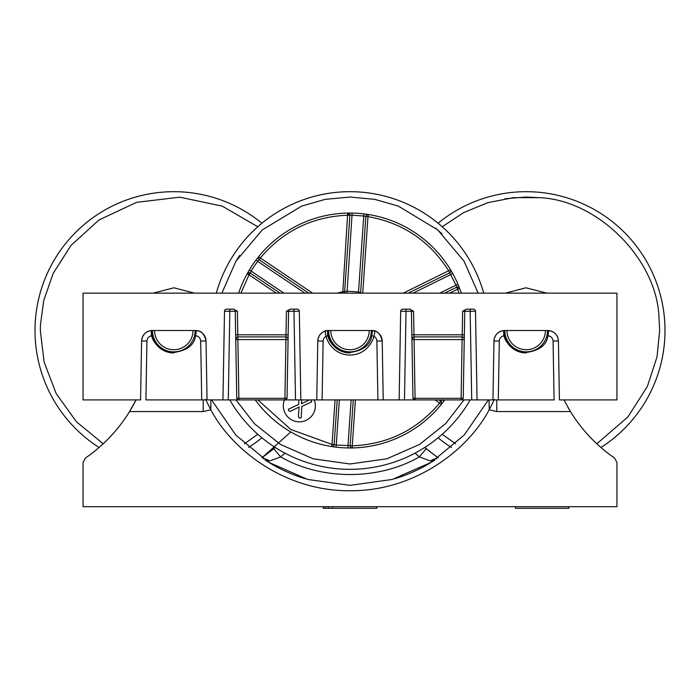 <?xml version="1.0" encoding="UTF-8"?>
<svg xmlns="http://www.w3.org/2000/svg" width="700" height="700" viewBox="0 0 700 700"><rect width="100%" height="100%" fill="white"/><g stroke="black" fill="none" stroke-linecap="round" stroke-linejoin="round"><path stroke-width="1.05" d="M235.734 339.054A2.135 2.135 0 0 1 237.869 336.919L237.869 339.579A2.135 0.525 179 0 1 236.635 339.509A2.135 0.525 179 0 1 235.734 339.089A2.135 2.135 0 0 1 237.869 336.919L237.799 334.784L288.155 334.819L288.566 311.255L286.431 311.29L290.124 309.155L297.185 309.155A2.135 2.135 0 0 1 299.32 311.255L300.86 399.919L316.759 399.919L317.783 341.005A10.675 10.675 0 0 1 328.457 330.514L371.543 330.514A10.675 10.675 0 0 1 382.217 341.005L383.241 399.919L415.082 399.919A2.135 2.135 0 0 1 412.947 397.819L411.924 339.089A2.135 2.135 0 0 1 414.059 336.919L413.98 334.784L464.336 334.819L464.748 311.255L462.613 311.29L466.314 309.155L473.366 309.155A2.135 2.135 0 0 1 475.501 311.255L477.05 399.919L471.713 399.919L470.164 311.255L475.501 311.255M411.924 339.054A2.135 2.135 0 0 1 414.059 336.919L414.059 339.579A2.135 0.525 179 0 1 412.825 339.509A2.135 0.525 179 0 1 411.924 339.089L411.845 334.819L413.98 334.784L413.569 311.29L411.434 311.255A2.135 2.135 0 0 0 409.299 309.155M515.506 506.695L515.506 508.305L568.899 508.305L568.899 506.695M332.439 506.695L332.439 508.305L323.155 508.305L323.155 506.695M203.201 399.919L203.201 411.565L129.553 411.565C118.064 430.15 103.337 445.655 85.365 458.089L83.055 462.481L83.055 506.695L616.945 506.695L616.945 462.481L614.635 458.089C596.663 445.655 581.936 430.15 570.447 411.565L563.972 399.919A154.831 154.831 0 0 0 564.104 400.181M332.439 508.305L376.845 508.305L376.845 506.695M328.335 508.305L328.335 506.695M325.36 508.305L325.36 506.695M494.427 399.368L489.204 409.78C467.399 450.931 413.91 491.312 350 490.726C286.142 491.321 232.575 450.931 210.796 409.78L205.572 399.368M567.989 407.409A154.831 154.831 0 0 0 614.635 458.089M85.365 458.089A154.831 154.831 0 0 0 136.028 399.919L129.553 411.565M151.393 335.834C148.662 336.49 147.175 338.214 146.939 341.005L145.906 399.919L201.722 399.919L200.69 341.005C200.357 337.925 198.669 336.175 195.615 335.764C194.18 345.651 186.043 351.33 171.185 352.783C157.08 347.909 150.482 340.498 151.393 330.549L151.393 335.834L151.393 330.549C145.46 331.537 142.196 335.029 141.593 341.005A10.675 10.675 0 0 1 152.276 330.514L195.352 330.514A10.675 10.675 0 0 1 206.028 341.005L207.06 399.919L238.892 399.919A2.135 2.135 0 0 1 236.757 397.819L235.664 334.819L237.799 334.784L237.388 311.29L235.252 311.255L235.664 334.819M488.399 399.919L464.196 435.067L431.322 462.271L392.262 479.465L350 485.345L307.738 479.465L268.678 462.271L235.804 435.067L211.601 399.919M210.928 399.919L210.796 409.78L203.201 411.565M570.447 411.565L496.799 411.565L489.204 409.78L489.073 399.919M548.608 330.549C554.54 331.537 557.804 335.029 558.407 341.005C557.804 335.029 554.54 331.537 548.608 330.549A22.426 22.426 0 0 1 548.555 332.089A22.426 22.426 0 0 0 548.608 330.549L547.986 335.764C546.551 345.651 538.414 351.33 523.556 352.783C509.451 347.909 502.854 340.498 503.764 330.549L503.764 335.834C501.034 336.49 499.546 338.214 499.31 341.005L498.278 399.919L492.94 399.919L493.972 341.005A10.675 10.675 0 0 1 504.648 330.514L547.724 330.514A10.675 10.675 0 0 1 558.407 341.005L559.431 399.919L616.945 399.919L616.945 293.142L83.055 293.142L83.055 399.919L140.569 399.919L141.593 341.005L146.939 341.005M424.743 447.484L438.095 457.835L426.221 448.744A154.831 154.831 0 0 1 424.743 447.484M275.257 447.484A154.831 154.831 0 0 1 273.779 448.744L261.905 457.835L290.789 431.953M464.336 334.819L463.242 397.819A2.135 2.135 0 0 1 461.108 399.919L492.94 399.919M383.241 399.919L377.904 399.919L376.88 341.005C376.547 337.925 374.85 336.175 371.796 335.764C370.37 345.651 362.224 351.33 347.375 352.783C333.27 347.909 326.672 340.498 327.574 330.549L327.574 335.834L327.574 330.549A22.426 22.426 0 0 0 350.07 352.94A22.426 22.426 0 0 1 327.574 330.549C321.65 331.537 318.386 335.029 317.783 341.005L323.12 341.005L322.096 399.919L383.241 399.919M322.096 399.919L316.759 399.919L322.096 399.919M288.155 334.819L287.053 397.819A2.135 2.135 0 0 1 284.918 399.919L300.86 399.919L295.523 399.919L293.974 311.255L299.32 311.255M207.06 399.919L201.722 399.919M400.68 311.255L406.026 311.255L404.477 399.919L399.14 399.919L400.68 311.255A2.135 2.135 0 0 1 402.815 309.155L409.876 309.155L413.569 311.29M224.499 311.255L229.836 311.255L228.287 399.919L222.95 399.919L224.499 311.255A2.135 2.135 0 0 1 226.634 309.155L233.686 309.155L237.388 311.29M498.278 399.919L554.094 399.919L553.061 341.005C552.729 337.925 551.04 336.175 547.986 335.764M263.183 458.719A10.675 9.004 56.7 0 1 269.43 461.046L265.099 459.988A154.831 154.831 0 0 0 305.235 478.73M394.765 478.73A154.831 154.831 0 0 0 434.901 459.988L430.57 461.046A10.675 9.004 -56.7 0 1 436.817 458.719M269.43 461.046L280.674 456.899C321.396 480.401 378.595 480.41 419.326 456.899L430.57 461.046M415.039 453.145L419.326 456.899L426.221 448.744M503.764 335.834L503.764 330.549A22.426 22.426 0 0 0 526.269 352.94A22.426 22.426 0 0 1 503.764 330.549C497.84 331.537 494.567 335.029 493.972 341.005L499.31 341.005M376.88 341.005L382.217 341.005C380.642 334.066 377.379 330.584 372.426 330.549A22.426 22.426 0 0 1 372.365 332.089A22.426 22.426 0 0 0 372.426 330.549L371.796 335.764M284.961 453.145L280.674 456.899L273.779 448.744M200.69 341.005L206.028 341.005C204.452 334.066 201.189 330.584 196.236 330.549L195.615 335.764M411.845 334.819L411.434 311.255L406.026 311.255L406.026 309.155L409.876 309.155M233.118 309.155A2.135 2.135 0 0 1 235.252 311.255L229.836 311.255L229.836 309.155L233.686 309.155M290.701 309.155A2.135 2.135 0 0 0 288.566 311.255L293.974 311.255L293.974 309.155M286.431 311.29L285.941 336.919A2.135 2.135 0 0 1 288.076 339.089A2.135 0.525 -179 0 1 285.941 339.579L284.918 398.309A2.135 0.525 1 0 0 287.053 397.819A2.135 2.135 0 0 1 284.918 399.919L284.918 398.309L238.892 398.309L237.869 339.579L285.941 339.579L285.941 336.919A2.135 2.135 0 0 1 288.076 339.089M466.883 309.155A2.135 2.135 0 0 0 464.748 311.255L470.164 311.255L470.164 309.155M462.613 311.29L461.108 398.309A2.135 0.525 1 0 0 463.242 397.819A2.135 2.135 0 0 1 461.108 399.919L461.108 398.309L415.082 398.309L414.059 339.579L462.131 339.579A2.135 0.525 -179 0 0 464.266 339.089A2.135 2.135 0 0 0 464.266 339.054A2.135 2.135 0 0 1 464.266 339.089M237.869 336.919L285.941 336.919M414.059 336.919L462.131 336.919A2.135 2.135 0 0 1 464.266 339.054A2.135 2.135 0 0 0 462.131 336.919M238.892 399.919A2.135 2.135 0 0 1 236.757 397.819A2.135 0.525 -1 0 0 238.892 398.309L238.892 399.919L284.918 399.919M415.082 399.919A2.135 2.135 0 0 1 412.947 397.819A2.135 0.525 -1 0 0 415.082 398.309L415.082 399.919L461.108 399.919M470.216 399.919A138.81 138.81 0 0 1 229.784 399.919M257.898 399.919L290.762 429.459L332.019 444.421L331.686 446.53A2.135 2.135 0 0 0 334.145 444.57L336.254 445.016L339.351 399.919M247.774 272.668L249.322 270.007L251.151 271.11L250.206 273.044A2.135 2.135 0 0 0 247.152 273.787L249.016 274.82L240.905 293.142M461.352 293.142A117.46 117.46 0 0 0 350 213.054L352.065 213.071L352.021 215.206L347.743 215.215C312.331 216.65 283.203 230.904 260.339 257.985L258.685 256.637A2.135 2.135 0 0 0 259.149 259.752L257.714 261.363L304.955 293.142M347.699 213.08A2.135 2.135 0 0 1 349.869 215.355A2.135 2.135 0 0 0 347.699 213.08L342.764 293.142M365.855 216.457L367.981 216.597L368.314 214.489A2.135 2.135 0 0 0 365.855 216.457L363.746 216.011L358.531 291.935L360.605 292.967L365.855 216.457M459.095 293.142L456.032 285.162L439.731 293.142M351.129 399.919L347.979 445.821L347.935 447.956L350 447.974A117.46 117.46 0 0 0 444.754 399.919M348.81 213.062L350 213.054A117.46 117.46 0 0 0 238.648 293.142M255.246 399.919A117.46 117.46 0 0 0 350 447.974M314.23 399.919A16.021 16.021 0 0 1 299.346 421.846A16.021 16.021 0 0 1 284.454 399.919M350 191.695A138.81 138.81 0 0 1 483.691 293.142A138.81 138.81 0 0 0 216.309 293.142A138.81 138.81 0 0 1 350 191.695M442.033 233.844L435.575 228.086M239.575 255.535L236.162 260.82M442.12 403.384L444.001 400.942L442.627 399.919M459.174 287.175L457.992 284.322L456.032 285.162L448.726 270.909C429.774 240.957 402.859 222.862 367.981 216.597L367.981 214.463M413.009 293.142L452.734 273.578L451.211 270.9M367.054 214.296L364 213.894L363.746 216.011L352.021 215.206L346.981 293.142M336 447.134L336.254 445.016L350.131 445.664A2.135 2.135 0 0 0 352.301 447.947L352.257 445.812C387.669 444.377 416.797 430.115 439.661 403.043L441.315 404.381A2.135 2.135 0 0 0 440.851 401.266L442.286 399.665M255.999 260.085L257.714 261.363A115.325 115.325 0 0 0 251.151 271.11L283.911 293.142M450.555 269.806A2.135 2.135 0 0 1 449.662 272.825A2.135 2.135 0 0 0 450.555 269.806L403.296 293.142M449.452 293.142L459.637 288.365A2.135 2.135 0 0 0 456.706 287.21L444.588 293.142M334.145 444.57L332.019 444.421L332.019 446.556A2.135 2.135 0 0 0 334.145 444.57L337.207 399.919M247.152 273.787A2.135 2.135 0 0 1 250.206 273.044L249.016 274.82L249.016 272.685M250.206 273.044L280.088 293.142M308.787 293.142L259.149 259.752L260.339 257.985L312.611 293.142M349.869 215.355L344.627 291.874L342.493 291.725L337.19 293.142M449.662 272.825L408.152 293.142M438.839 399.919L440.851 401.266L439.661 403.043L435.015 399.919M353.264 399.919L350.131 445.664L352.257 445.812L355.408 399.919M344.627 291.874A2.135 2.135 0 0 1 344.094 293.142A2.135 2.135 0 0 0 344.627 291.874L346.815 291.13L358.531 291.935L358.269 293.142M362.81 293.142L360.605 292.967A2.135 2.135 0 0 0 360.596 293.142A2.135 2.135 0 0 1 360.605 292.967M301.726 399.919L301.473 403.786L309.365 399.919M310.8 399.919L311.658 401.826L301.831 406.464L301.175 417.83L299.521 418.058L298.366 416.675L299.11 407.024L290.412 411.32L288.706 410.777L288.391 409.229L298.672 404.416L298.926 399.919M301.175 417.83L299.521 418.058M261.905 437.789A138.81 138.81 0 0 1 248.561 447.484M99.067 447.484A138.81 138.81 0 0 1 114.485 205.021A138.81 138.81 0 0 1 261.905 223.23A138.81 138.81 0 0 0 35 330.514M153.134 293.142L173.915 287.796L194.495 293.142M196.236 330.549A22.426 22.426 0 0 1 196.184 332.089M173.871 352.94A22.426 22.426 0 0 1 151.393 330.549C145.46 331.537 142.196 335.029 141.593 341.005M103.197 443.774L76.414 421.767L56.149 393.523L44.109 362.014L40.337 330.514L40.46 324.8L43.732 300.589L53.13 273.49L70.998 245.402L98.98 219.984L136.553 202.344L179.804 197.173L222.268 206.141L257.784 226.756M451.439 447.484A138.81 138.81 0 0 1 438.095 437.789M665 330.514A138.81 138.81 0 0 0 438.095 223.23A138.81 138.81 0 0 1 665 330.514A138.81 138.81 0 0 1 600.933 447.484M442.216 226.756L463.654 212.59L487.865 202.659L513.538 197.636L539.184 197.671C597.1 199.719 656.442 258.615 658.928 316.514L659.663 330.514L657.046 356.808L647.378 386.453L627.856 416.999L596.803 443.774M455.56 443.774L442.216 434.262M505.505 293.142L525.892 287.796L546.866 293.142M539.184 197.671L526.19 197.041L505.094 198.713M547.54 330.514A21.359 21.359 0 0 1 526.19 351.873A21.359 21.359 0 0 1 504.831 330.514M545.405 330.514A19.224 19.224 0 0 1 526.19 349.729A19.224 19.224 0 0 1 506.966 330.514M195.169 330.514A21.359 21.359 0 0 1 173.81 351.873A21.359 21.359 0 0 1 152.46 330.514M193.034 330.514A19.224 19.224 0 0 1 173.81 349.729A19.224 19.224 0 0 1 154.595 330.514M371.359 330.514A21.359 21.359 0 0 1 350 351.873A21.359 21.359 0 0 1 328.641 330.514M369.224 330.514A19.224 19.224 0 0 1 350 349.729A19.224 19.224 0 0 1 330.776 330.514M236.364 337.549A2.135 1.234 -135 0 0 236.364 339.054A2.135 1.234 45 0 0 236.635 339.509M412.545 337.549A2.135 1.234 -135 0 0 412.545 339.054A2.135 1.234 45 0 0 412.825 339.509M496.799 399.919L496.799 411.565M327.574 335.834C324.852 336.49 323.365 338.214 323.12 341.005M327.574 330.549C321.65 331.537 318.386 335.029 317.783 341.005M558.407 341.005L553.061 341.005M464.012 399.919L445.541 423.719L419.519 444.456L386.776 458.824L350 463.986L313.224 458.824L280.481 444.456L254.459 423.719L235.987 399.919M349.3 215.32A2.135 1.234 45 0 0 349.256 215.215A2.135 1.234 -135 0 0 347.716 213.684M457.642 289.126L457.642 286.991M325.439 330.514C324.45 337.697 331.817 354.734 350 355.075C368.183 354.734 375.55 337.697 374.561 330.514M221.865 293.142L235.935 261.205L262.238 229.95L301.648 206.106L325.194 199.36L350 197.041L374.806 199.36L398.352 206.106L437.762 229.95L464.065 261.205L478.135 293.142M335.072 399.919L332.019 444.421M249.016 274.82L276.255 293.142M362.731 293.116L367.981 216.597M257.784 434.262L244.44 443.774"/></g></svg>
